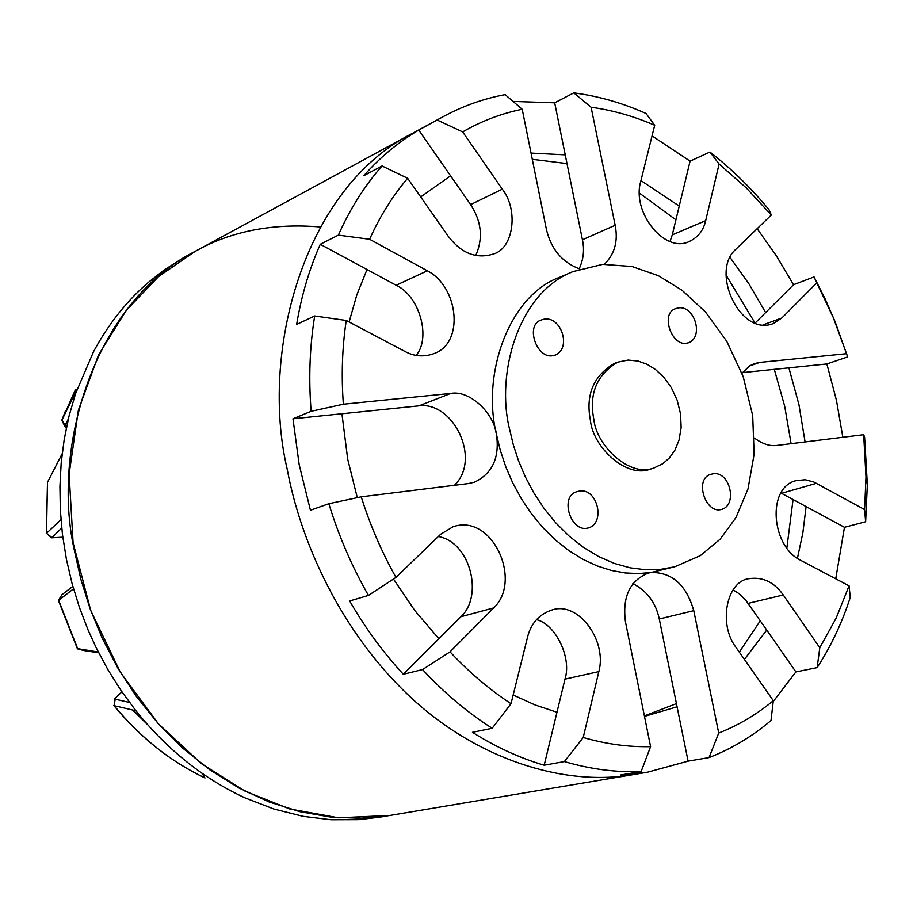 <?xml version="1.0" encoding="UTF-8"?>
<svg xmlns="http://www.w3.org/2000/svg" width="913" height="913" viewBox="0 0 913 913"><rect width="100%" height="100%" fill="white"/><g stroke="black" fill="none" stroke-linecap="round" stroke-linejoin="round"><path stroke-width="1.37" d="M688.094 761.145L647.465 772.227L620.509 775.011L641.143 771.531L650.592 746.651L625.473 621.936C622.21 596.942 629.81 580.657 648.253 573.079L651.06 572.497C672.094 572.189 686.325 584.913 693.766 610.66L718.725 733.071L709.036 757.585L688.094 761.145L677.081 706.788L644.498 716.397M677.081 706.788L659.289 618.98C655.819 602.671 647.009 590.882 632.846 583.612M709.036 757.585C731.69 748.763 752.335 736.403 771.006 720.505L773.311 700.716L735.946 647.328C718.189 624.298 726.383 581.353 748.888 578.682C762.686 576.628 774.144 582.06 783.274 594.979L819.794 647.728L817.146 667.62L795.896 671.922L766.749 630.038L744.403 659.403M795.896 671.922L773.22 701.538M766.749 630.038L745.567 599.944L739.313 593.838L733.219 589.912M544.182 765.22C519.725 758.007 495.805 747.039 472.443 732.317L492.187 728.277L511.018 703.695L527.543 637.16C530.967 623.419 539.035 614.381 551.76 610.055C578.112 600.549 607.419 640.606 598.837 671.603L583.224 737.499L564.394 761.579L544.182 765.22L556.976 712.254L534.972 704.893L513.163 695.021M556.976 712.254L564.976 679.135C571.972 657.6 555.481 624.127 536.467 619.63M287.23 469.316C259.806 353.571 303.048 188.204 412.71 133.218C303.048 188.204 259.806 353.571 287.23 469.316C300.948 543.281 341.257 631.659 408.682 695.455C476.004 759.205 563.994 786.995 633.827 774.521C563.994 786.995 476.004 759.205 408.682 695.455C341.257 631.659 300.948 543.281 287.23 469.316M492.187 728.277C467.342 712.448 444.129 692.876 422.559 669.56L403.318 674.273C383.106 652.384 365.223 627.939 349.656 600.959L368.453 595.413C351.916 566.528 338.712 535.954 328.84 503.714L310.431 510.241L299.19 464.717L292.97 418.782L311.139 411.295C308.537 378.461 309.712 346.689 314.688 315.989L296.645 324.423C301.438 295.698 309.313 268.981 320.28 244.296L338.358 235.12C350.044 208.86 364.607 185.807 382.033 165.961L363.808 175.695C380.264 157.127 398.57 141.926 418.747 130.08L443.296 116.602C462.971 105.965 483.593 98.638 505.151 94.632L522.213 109.275L546.419 229.437C551.121 249.249 562.237 262.442 579.778 268.993M513.072 101.423L554.682 102.815L573.821 92.875C598.335 96.082 622.404 102.941 646.016 113.474L654.701 125.252L640.527 182.292C631.956 212.467 664.938 254.225 689.68 241.306C698.205 237.106 703.546 230.213 705.692 220.638L672.288 234.858L690.091 161.133L709.949 152.049C731.359 168.7 751.045 187.93 769.008 209.75L771.314 215.012L735.616 249.489C710.017 272.006 740.557 336.92 773.243 323.567L781.882 317.975L763.04 324.88M652.065 135.877L690.091 161.133M757.162 228.684L776.392 255.845L793.534 284.708L814.042 276.924L825.181 299.008L835.133 321.787L847.641 356.926L826.858 363.945L836.456 400.351L842.847 437.27M817.146 667.62C830.99 646.267 842.037 622.86 850.277 597.387L849.067 585.838L800.256 560.08C771.337 546.065 766.464 487.245 796.33 480.569L805.243 479.747L813.837 482.018L864.6 509.58L865.992 476.94L863.675 434.691L864.588 437.087L867.35 484.518L865.638 521.745L844.468 527.292L835.737 578.796M641.143 771.531C615.967 772.535 590.38 769.214 564.394 761.579M773.311 700.716C756.74 714.434 738.549 725.219 718.725 733.071M849.067 585.838L836.171 618.078L819.794 647.728M863.675 434.691L777.043 445.407C769.944 446.423 762.435 443.98 754.515 438.08M674.775 566.768L651.06 572.497L638.552 573.569L625.279 572.953L611.413 570.465L597.205 565.946L582.939 559.327L568.902 550.642L555.435 539.994L542.836 527.577L531.377 513.677L521.289 498.624L512.695 482.806L505.699 466.577L500.301 450.303L496.432 434.291C481.277 372.607 510.002 295.013 559.692 277.29L572.965 271.606L602.706 264.359L631.967 266.493L658.467 275.737L682.137 290.323L705.532 312.063L726.748 341.268L743.205 376.692L752.689 415.563L754.138 454.172L747.987 488.991L735.901 517.66L720.072 539.286L700.282 555.675L674.764 566.768L660.75 569.347L645.811 569.78L630.232 567.84L614.358 563.424L598.574 556.519L583.281 547.252L568.856 535.874L555.64 522.704L543.874 508.176L533.728 492.723L525.272 476.757L518.493 460.7L513.334 444.859L509.659 429.532C495.588 374.353 517.991 292.651 572.987 271.595M511.018 703.695C489.334 689.475 469.008 672.196 450.029 651.859L422.559 669.56M650.592 746.651C628.452 747.142 606.004 744.095 583.224 737.499M720.38 509.682C704.71 512.786 694.2 477.807 711.261 474.258C729.19 468.403 738.412 504.524 721.818 509.386L720.38 509.682M826.858 363.945L788.9 367.848L798.932 404.573L805.072 441.938M788.9 367.848L742.417 372.618M741.961 373.246L749.527 365.93L754.343 363.602L759.776 362.404L846.556 353.685L847.641 356.926M729.966 257.295L749.002 283.966L765.619 312.577L793.534 284.708M814.042 276.924L816.804 282.847L781.882 317.975M755.154 323.019L765.619 312.577M844.468 527.292L806.111 506.589L802.858 532.872L797.414 558.391M806.111 506.589L781.072 493.077M864.6 509.58L865.638 521.745M816.804 282.847L833.261 317.53L846.556 353.685M709.949 152.049L719.102 164.032L746.275 187.895L771.314 215.012M719.102 164.032L705.692 220.638M573.821 92.875L591.099 107.243C612.646 110.211 633.839 116.213 654.701 125.252M591.099 107.243L615.168 225.271C618.284 241.192 614.677 254.179 604.36 264.245M686.165 343.288C671.089 345.742 660.225 312.6 675.94 308.594C693.241 301.952 704.893 336.098 688.824 342.683L686.165 343.288M531.046 153.087L565.227 154.856L554.682 102.815M579.15 268.821C583.498 259.543 584.594 249.854 582.437 239.754L565.227 154.856M420.699 196.934L450.588 175.821L418.747 130.08M437.213 120.048L462.663 131.906L502.298 189.151C518.71 209.979 513.494 247.822 494.07 253.803C476.757 259.429 461.487 253.586 448.249 236.296L407.643 178.286L382.033 165.961M475.696 255.651C483.308 238.498 481.608 221.482 470.617 204.603L450.588 175.821M640.96 180.58L679.238 206.076M670.085 241.317L672.288 234.858M462.663 131.906C481.493 121.052 501.351 113.497 522.213 109.275M338.358 235.12L369.605 239.263C379.922 216.324 392.601 195.987 407.643 178.286M369.605 239.263L427.352 270.796C458.28 286.477 464.9 342.968 433.937 353.616C423.906 357.2 414.251 356.481 404.973 351.459L346.244 320.463L314.688 315.989M311.139 411.295L343.368 404.208C341.234 375.437 342.192 347.522 346.244 320.463M343.368 404.208L450.714 393.435C468.826 389.771 493.579 412.06 496.432 434.291C499.822 457.55 492.484 473.516 474.406 482.201L468.449 483.559L361.228 496.82L328.84 503.714M552.308 355.785C536.285 358.398 524.952 324.435 541.489 319.949C559.943 312.6 572.599 347.602 555.446 355.043L552.308 355.785M357.291 497.653L347.705 459.193L341.93 413.76L292.97 418.782M454.412 485.294C481.779 459.125 453.122 401.172 418.964 405.84L341.93 413.76M403.318 674.273L438.868 638.769L414.799 610.535L393.48 579.036M368.453 595.413L395.968 577.404L440.682 534.231L453.099 526.755C492.301 513.072 522.795 580.691 493.693 607.921L450.029 651.859M438.868 638.769L460.974 616.709C483.764 595.584 470.206 542.105 438.331 536.513M349.12 321.981L356.846 294.853L367.003 269.518L320.28 244.296M416.145 355.385C431.21 337.913 419.626 295.96 396.151 285.255L367.003 269.518M586.922 528.25C570.203 531.56 559.281 495.554 577.404 491.593C596.611 485.18 606.426 522.43 588.634 527.885L586.922 528.25M532.29 159.296L567.007 163.587M639.283 192.985L675.917 219.85M725.961 274.916L754.948 322.94M774.304 369.343L784.678 406.148L791.103 443.661M793.055 499.537L786.812 548.336M760.289 620.76L739.325 652.156M676.43 703.615L644.407 715.906M650.809 468.928C626.934 479.211 592.948 447.187 590.437 420.562C585.45 394.861 593.439 375.814 614.426 363.408M395.968 577.404C381.668 551.909 370.085 525.055 361.228 496.82M320.155 226.96C272.861 223.012 231.263 231.115 195.371 251.235L158.463 276.662L126.359 310.249L98.547 354.86L78.37 410.188L69.126 474.144L73.086 542.676L90.718 610.466L120.322 672.23L158.531 723.941L201.408 763.633L245.289 791.309L289.729 808.964L338.609 817.82L389.977 815.435L361.149 818.276L331.02 817.146L300.137 811.748L269.152 801.979L238.784 787.896L209.728 769.762L182.611 748.044L157.983 723.324L136.242 696.299L117.64 667.711L102.256 638.267L90.056 608.64L80.88 579.378L74.501 550.95C51.128 449.755 92.921 303.025 195.405 251.212M647.465 772.227L379.568 817.192L358.672 819.634L331.02 819.737L303.013 816.325L273.854 809.021L245.072 797.894C203.713 778.835 167.33 749.801 135.934 710.793L121.269 690.879L107.939 669.72L96.185 647.728L88.127 630.073L79.397 607.362L72.173 583.955L66.432 559.361L62.461 534.539L60.326 510.116L59.927 486.367L61.194 462.925L64.207 439.427L69.011 416.168L75.517 393.754L93.537 351.676C108.43 324.035 126.85 300.822 148.796 282.037L164.226 269.951L183.296 257.831L443.296 116.602M77.012 389.394L61.833 420.254L65.28 427.113M114.776 698.742L114.136 705.646C140.397 737.51 170.674 761.613 204.98 777.956L201.887 773.163M129.498 702.417L115.164 699.21L114.136 705.646L135.934 710.793M114.171 705.646L114.821 698.502L121.92 691.837M98.353 652.053L77.331 648.595L58.432 600.48L73.531 588.817M83.859 650.535L98.73 652.806M72.846 586.374L62.027 594.625L58.478 600.24M83.962 650.558L77.776 648.926L58.615 600.115L62.016 594.637L58.637 600.092M62.792 537.175L51.642 537.803L61.719 528.045M60.943 519.645L46.529 533.295L51.527 537.711M46.529 533.295L51.642 537.335L46.495 533.318L47.499 482.292L62.175 453.693M46.312 533.614L47.499 482.292M66.261 428.345L65.12 425.378L68.338 418.964M593.838 419.364C588.839 393.629 596.84 374.547 617.827 362.13L628.11 360.064L638.164 361.057L647.271 364.378L655.58 369.582L663.842 377.32L671.329 387.66L677.149 400.179L680.55 413.897L681.144 427.546L679.089 439.906L674.935 450.143L669.423 457.938L662.781 463.724L654.279 467.833C630.392 478.127 596.36 446.046 593.838 419.364M693.766 610.66L659.289 618.98M783.274 594.979L748.169 603.356M598.837 671.603L564.976 679.135M759.776 362.404L749.368 366.033M816.484 483.308L781.505 493.305M615.168 225.271L582.437 239.754M502.298 189.151L470.617 204.603M450.714 393.435L418.964 405.84M493.693 607.921L460.974 616.709M427.352 270.796L396.151 285.255M65.12 425.378L61.97 419.912L75.437 389.714M147.541 724.614L132.625 710.017M77.81 648.926L83.996 650.57M61.993 419.866L65.143 425.344M865.992 476.94L867.35 484.518M614.415 363.408L617.827 362.141M61.924 419.991L65.371 411.135M204.9 777.922C170.32 761.396 139.951 737.248 113.783 705.475M77.753 648.915L83.094 650.33"/></g></svg>
